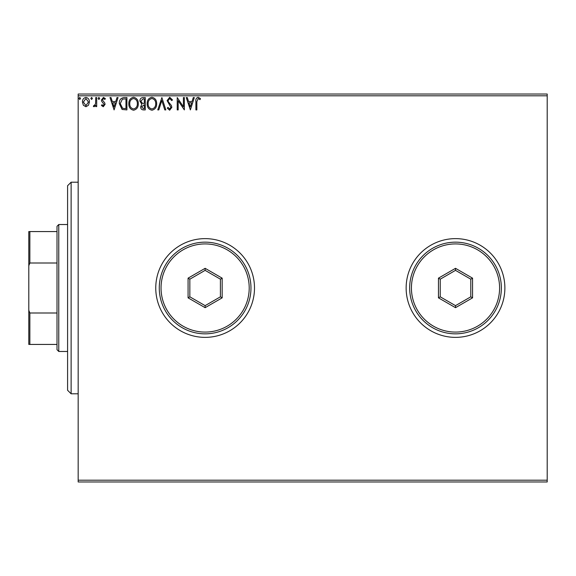 <?xml version="1.0" encoding="UTF-8"?>
<svg xmlns="http://www.w3.org/2000/svg" width="576" height="576" viewBox="0 0 576 576"><rect width="100%" height="100%" fill="white"/><g stroke="black" fill="none" stroke-linecap="round" stroke-linejoin="round"><path stroke-width="0.86" d="M406.138 288A49.37 49.37 0 0 0 455.508 337.37A49.37 49.37 0 0 0 504.878 288A49.37 49.37 0 0 0 455.508 238.63A49.37 49.37 0 0 0 406.138 288M155.758 288A49.37 49.37 0 0 0 205.128 337.37A49.37 49.37 0 0 0 254.498 288A49.37 49.37 0 0 0 205.128 238.63A49.37 49.37 0 0 0 155.758 288M547.2 481.961L78.17 481.961L78.17 480.197L547.2 480.197L547.2 481.961M88.481 105.25L85.925 106.747L83.369 105.257L82.447 102.053C82.418 99.497 83.578 97.949 85.925 97.409C88.272 97.942 89.431 99.49 89.41 102.053L88.481 105.25M96.689 97.567L96.689 106.589L95.738 106.589L95.738 105.257L94.082 106.747L93.362 106.438L93.816 105.48L94.241 105.638L95.587 103.694L95.738 97.567L96.689 97.567M103.262 106.747L101.434 105.466L101.988 104.688L103.205 105.638L104.126 104.422L101.743 101.412L101.434 100.015L103.435 97.409L105.386 98.633L104.846 99.468L103.543 98.518L102.384 99.965L104.767 102.989L105.07 104.378L103.262 106.747M124.042 97.567L126.907 97.567L126.907 109.908L122.105 109.462L119.311 103.586C119.174 100.022 120.751 98.014 124.042 97.567M145.267 97.567L145.267 109.908L143.518 109.908C141.638 109.814 140.695 108.799 140.674 106.855L141.833 104.227L139.889 101.074C139.896 99.029 140.868 97.862 142.798 97.567L145.267 97.567M161.885 97.567L165.838 109.908L164.801 109.908L161.806 100.548L158.803 109.908L157.766 109.908L161.885 97.567M183.406 97.567L184.349 97.567L184.349 109.908L178.178 100.706L178.178 109.908L177.228 109.908L177.228 97.567L183.406 106.747L183.406 97.567M196.855 101.7L196.855 109.908L195.905 109.908L195.905 101.578C195.523 99.331 196.279 97.891 198.158 97.25L200.491 98.676L200.009 99.626L198.173 98.518L196.855 101.7M78.17 95.803L78.17 94.039L547.2 94.039L547.2 95.803L78.17 95.803L78.17 480.197M547.2 95.803L547.2 480.197M190.368 109.908L186.25 97.567L187.286 97.567L188.554 101.52L192.017 101.52L193.284 97.567L194.321 97.567L190.368 109.908M169.711 97.25L172.483 99.95L171.713 100.577L169.776 98.518L168.055 100.606L168.365 101.822L171.36 105.466L171.85 107.345L169.646 110.225L167.263 108.137L168.005 107.381L169.661 108.958L170.899 107.395L167.105 100.591L169.711 97.25M156.658 103.687C156.73 107.208 155.167 109.39 151.97 110.225C148.702 109.469 147.103 107.302 147.168 103.745C147.103 100.217 148.68 98.057 151.898 97.25C155.117 98.028 156.701 100.174 156.658 103.687M138.305 103.687C138.37 107.208 136.807 109.39 133.618 110.225C130.349 109.469 128.743 107.302 128.808 103.745C128.75 100.217 130.327 98.057 133.538 97.25C136.757 98.028 138.348 100.174 138.305 103.687M114.091 109.908L109.98 97.567L111.01 97.567L112.277 101.52L115.747 101.52L117.014 97.567L118.051 97.567L114.091 109.908M99.691 98.438L98.899 99.468L98.107 98.438L98.899 97.409L99.691 98.438M92.412 98.438L91.62 99.468L90.828 98.438L91.62 97.409L92.412 98.438M80.546 98.438L79.754 99.468L78.962 98.438L79.754 97.409L80.546 98.438M188.957 102.787L190.289 106.934L191.614 102.787L188.957 102.787M148.111 103.745C148.068 106.567 149.342 108.31 151.927 108.958C154.505 108.281 155.765 106.517 155.707 103.687C155.758 100.879 154.498 99.158 151.927 98.518C149.328 99.151 148.054 100.901 148.111 103.745M143.33 108.641L144.317 108.641L144.317 104.688L141.624 106.826L143.33 108.641M143.834 103.421L144.317 103.421L144.317 98.834L143.23 98.834L140.832 101.074L142.33 103.277L143.834 103.421M129.758 103.745C129.715 106.567 130.982 108.31 133.574 108.958C136.152 108.281 137.412 106.517 137.354 103.687C137.398 100.879 136.138 99.158 133.574 98.518C130.968 99.151 129.701 100.901 129.758 103.745M125.964 108.641L125.964 98.834L122.4 99.144L120.262 103.586L122.609 108.295L125.964 108.641M112.687 102.787L114.019 106.934L115.344 102.787L112.687 102.787M83.39 102.046L85.925 105.638L88.459 102.046L85.925 98.518L83.39 102.046M71.122 393.797L67.594 390.269L67.594 185.731L71.122 182.203L71.122 393.797L78.17 393.797M58.774 351.475L57.01 349.711L57.01 226.289L58.774 224.525L58.774 351.475L67.594 351.475M57.01 263.002L29.858 263.002L28.8 265.738L28.8 231.574L29.858 231.574L29.858 263.002M57.01 344.426L28.8 344.426L28.8 265.738M28.8 310.262L29.858 312.998L29.858 344.426M57.01 312.998L29.858 312.998M57.01 231.574L29.858 231.574M499.594 288A44.078 44.078 0 0 0 455.508 243.922A44.078 44.078 0 0 0 411.43 288A44.078 44.078 0 0 0 455.508 332.078A44.078 44.078 0 0 0 499.594 288M409.666 288A45.842 45.842 0 0 1 455.508 242.158A45.842 45.842 0 0 1 501.358 288A45.842 45.842 0 0 1 455.508 333.842A45.842 45.842 0 0 1 409.666 288M438.466 297.842L438.466 278.158L455.508 268.315L472.558 278.158L472.558 297.842L455.508 307.685L438.466 297.842L440.23 296.82L455.508 305.647L470.794 296.82L470.794 279.18L455.508 270.353L440.23 279.18L440.23 296.82M455.508 307.685L455.508 305.647M470.794 296.82L472.558 297.842M470.794 279.18L472.558 278.158M455.508 270.353L455.508 268.315M438.466 278.158L440.23 279.18M249.206 288A44.078 44.078 0 0 0 205.128 243.922A44.078 44.078 0 0 0 161.042 288A44.078 44.078 0 0 0 205.128 332.078A44.078 44.078 0 0 0 249.206 288M159.278 288A45.842 45.842 0 0 1 205.128 242.158A45.842 45.842 0 0 1 250.97 288A45.842 45.842 0 0 1 205.128 333.842A45.842 45.842 0 0 1 159.278 288M188.078 297.842L188.078 278.158L205.128 268.315L222.17 278.158L222.17 297.842L205.128 307.685L188.078 297.842L189.842 296.82L205.128 305.647L220.406 296.82L220.406 279.18L205.128 270.353L189.842 279.18L189.842 296.82M205.128 307.685L205.128 305.647M220.406 296.82L222.17 297.842M220.406 279.18L222.17 278.158M205.128 270.353L205.128 268.315M188.078 278.158L189.842 279.18M71.122 182.203L78.17 182.203M58.774 224.525L67.594 224.525"/></g></svg>
